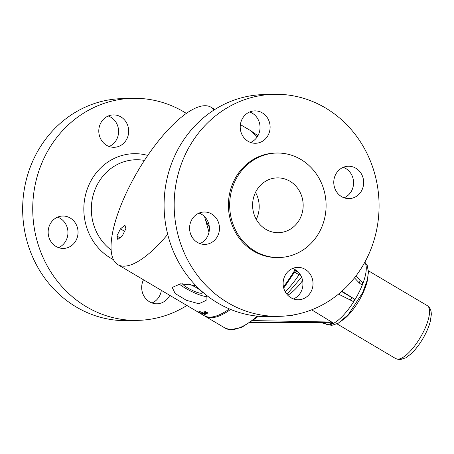 <?xml version="1.0" encoding="UTF-8"?>
<svg xmlns="http://www.w3.org/2000/svg" width="454" height="454" viewBox="0 0 454 454"><rect width="100%" height="100%" fill="white"/><g stroke="black" fill="none" stroke-linecap="round" stroke-linejoin="round"><path stroke-width="0.68" d="M214.095 109.947A91.453 30.503 -59.4 0 0 211.059 107.24A91.453 30.503 -59.4 0 0 204.658 105.725A91.453 30.503 -59.4 0 0 133.555 178.643A91.453 30.503 -59.4 0 0 117.909 264.654A91.453 30.503 -59.4 0 0 167.708 234.36M124.952 225.212L125.883 228.708L122.302 235.853L117.796 239.502L116.86 236.006L120.441 228.861L124.952 225.212M256.283 219.418A27.41 25.288 88.4 0 0 255.511 192.388M117.909 264.654L203.982 315.581A91.453 30.503 -59.4 0 0 229.406 308.907M208.999 232.272L204.589 216.637M198.875 312.261L199.005 310.945L200.918 312.074A91.453 30.503 -59.4 0 0 205.571 311.592L208.114 313.095A91.453 30.503 120.6 0 1 203.46 313.578L205.367 314.707L198.875 312.261L199.329 311.132M257.242 136.858L250.699 130.695L257.923 135.735M206.139 294.992L206.076 300.446L198.784 303.743L186.271 300.247L175.148 293.483L172.208 287.433L180.607 283.829L195.277 285.532L196.412 286.202M204.919 218.062A34.362 31.701 88.4 0 0 209.322 226.938M120.441 228.861L124.578 231.313M116.86 236.006L119.896 237.805M300.696 275.362L294.515 272.326M341.578 291.508L354.722 299.265L353.314 301.547L338.514 294.113M354.722 299.265L341.924 291.207M252.895 320.586L329.979 322.022L328.577 322.709L332.039 323.685L333.344 323.044L311.688 309.827M360.181 280.527L359.245 282.961L361.889 284.942L362.763 282.672L360.181 280.527L356.146 275.726M359.245 282.961L354.489 277.865M328.577 322.709L250.574 322.255M329.979 322.022L333.344 323.044M287.7 295.162L287.802 295.225A36.581 12.201 -59.4 0 0 302.619 280.566M249.961 322.68L322.153 322.89L325.739 323.861M186.889 305.468A111.048 102.451 -91.6 0 1 138.351 320.348L128.272 320.637A111.048 102.451 -91.6 0 1 22.7 212.551A111.048 102.451 -91.6 0 1 121.944 98.626L132.023 98.336A111.048 102.451 -91.6 0 1 156.624 100.867A111.048 102.451 -91.6 0 1 186.361 113.398M108.262 116.003A16.202 14.948 -91.6 0 1 118.596 130.962A16.202 14.948 -91.6 0 1 109.13 146.489M57.618 217.131A16.202 14.948 -91.6 0 1 67.952 232.096A16.202 14.948 -91.6 0 1 58.492 247.623M161.34 290.35A16.202 14.948 -91.6 0 1 152.033 302.971M138.351 320.348A111.048 102.451 -91.6 0 1 32.779 212.262A111.048 102.451 -91.6 0 1 132.023 98.336M116.865 115.276A16.202 14.948 -91.6 0 1 128.624 132.63A16.202 14.948 -91.6 0 1 114.198 147.295A16.202 14.948 -91.6 0 1 98.796 131.529A16.202 14.948 -91.6 0 1 113.273 114.907A16.202 14.948 -91.6 0 1 116.865 115.276M48.482 228.771A16.202 14.948 -91.6 0 1 62.635 216.036A16.202 14.948 -91.6 0 1 78.037 231.807A16.202 14.948 -91.6 0 1 63.554 248.423A16.202 14.948 -91.6 0 1 48.482 228.771M169.79 295.35A16.202 14.948 -91.6 0 1 157.095 303.777A16.202 14.948 -91.6 0 1 153.509 303.408A16.202 14.948 -91.6 0 1 143.498 279.795M295.696 185.913A27.41 25.288 88.4 0 0 277.099 177.877A27.41 25.288 88.4 0 0 252.606 205.997A27.41 25.288 88.4 0 0 278.665 232.675A27.41 25.288 88.4 0 0 301.411 215.44A27.41 25.288 88.4 0 0 295.696 185.913M204.453 283.767A111.048 102.451 88.4 0 0 279.789 316.319A111.048 102.451 88.4 0 0 379.028 202.393A111.048 102.451 88.4 0 0 273.456 94.307A111.048 102.451 88.4 0 0 181.299 164.127A111.048 102.451 88.4 0 0 204.453 283.767M194 239.644A16.202 14.948 88.4 0 0 204.992 244.394A16.202 14.948 88.4 0 0 219.469 227.777A16.202 14.948 88.4 0 0 204.067 212.007A16.202 14.948 88.4 0 0 190.623 222.193A16.202 14.948 88.4 0 0 194 239.644M244.564 115.605A16.202 14.948 88.4 0 0 241.466 133.459A16.202 14.948 88.4 0 0 255.636 143.265A16.202 14.948 88.4 0 0 270.113 126.643A16.202 14.948 88.4 0 0 254.711 110.878A16.202 14.948 88.4 0 0 244.564 115.605M359.245 170.976A16.202 14.948 88.4 0 0 348.252 166.232A16.202 14.948 88.4 0 0 333.775 182.849A16.202 14.948 88.4 0 0 349.177 198.619A16.202 14.948 88.4 0 0 362.621 188.433A16.202 14.948 88.4 0 0 359.245 170.976M276.395 153.038L275.135 153.072A52.261 48.209 88.4 0 0 231.767 185.93A52.261 48.209 88.4 0 0 242.657 242.232A52.261 48.209 88.4 0 0 278.109 257.549L279.369 257.514A52.261 48.209 88.4 0 0 326.074 203.903A52.261 48.209 88.4 0 0 276.395 153.038A52.261 48.209 88.4 0 0 233.027 185.896A52.261 48.209 88.4 0 0 243.917 242.198A52.261 48.209 88.4 0 0 279.369 257.514M308.68 295.015A16.202 14.948 88.4 0 0 311.779 277.161A16.202 14.948 88.4 0 0 297.608 267.361A16.202 14.948 88.4 0 0 283.131 283.977A16.202 14.948 88.4 0 0 298.533 299.748A16.202 14.948 88.4 0 0 308.68 295.015M293.466 298.942A16.202 14.948 88.4 0 0 298.601 295.304A16.202 14.948 88.4 0 0 292.597 268.45M273.456 94.307L263.377 94.591A111.048 102.451 88.4 0 0 171.22 164.416A111.048 102.451 88.4 0 0 194.369 284.056A111.048 102.451 88.4 0 0 269.704 316.603L279.789 316.319M199.925 243.588A16.202 14.948 88.4 0 0 209.39 228.061A16.202 14.948 88.4 0 0 199.056 213.102M250.568 142.46A16.202 14.948 88.4 0 0 260.034 126.933A16.202 14.948 88.4 0 0 249.7 111.973M344.109 197.813A16.202 14.948 88.4 0 0 349.16 171.266A16.202 14.948 88.4 0 0 343.241 167.322M203.698 313.101L201.026 312.074M200.668 311.926L199.334 311.336M207.052 312.466A90.408 30.151 120.6 0 1 203.92 312.658L203.46 313.578M206.553 296.547A18.058 3.507 26.6 0 1 179.199 284.022M188.722 283.943A11.259 2.185 26.6 0 1 202.246 292.921A11.259 2.185 26.6 0 1 201.315 293.284A11.259 2.185 26.6 0 1 191.038 289.754A11.259 2.185 26.6 0 1 182.298 283.693M397.999 359.182A30.832 10.283 -59.4 0 0 421.97 334.598A30.832 10.283 -59.4 0 0 427.242 305.604C430 307.318 431.351 310.343 431.3 314.673L430.29 321.455C428.848 326.959 426.357 332.72 422.822 338.741C419.15 344.915 415.194 349.983 410.949 353.95L405.842 357.803L399.951 359.693L395.837 358.671A30.832 10.283 -59.4 0 0 397.999 359.182M342.532 320.223A30.832 10.283 -59.4 0 0 367.882 277.383M295.514 272.797L296.763 270.766M351.935 297.563L350.42 300.015M364.857 262.191L367.224 265.414L368.449 272.184L367.331 279.908L362.678 292.603L348.286 314.645L338.366 323.152L331.721 325.404L326.267 324.184A36.581 12.201 -59.4 0 0 354.114 301.03A36.581 12.201 -59.4 0 0 364.772 262.344M258.281 316.239L256.226 317.97L241.817 327.311L230.587 329.763L225.184 328.129A91.453 30.503 -59.4 0 0 257.287 316.143M283.478 286.973A91.453 30.503 -59.4 0 0 295.162 269.659M225.184 328.129L205.043 316.211A91.453 30.503 -59.4 0 0 230.626 309.418M285.214 291.746A47.034 15.686 -59.4 0 0 299.163 274.608M113.46 259.677A55.672 51.359 -91.6 0 1 86.805 190.425A55.672 51.359 -91.6 0 1 147.771 155.438M111.122 249.978A49.56 45.723 -91.6 0 1 94.636 190.578A49.56 45.723 -91.6 0 1 144.44 160.421M211.059 107.24L214.838 109.476M240.393 124.595L250.71 130.701M427.242 305.604L368.427 270.8M395.837 358.671L337.027 323.872M293.182 314.98L290.952 315.927L287.847 315.746M289.703 296.933L292.274 298.454M326.267 324.184L323.725 322.68M283.733 288.057L295.894 270.13M205.043 316.211L204.51 315.87M301.592 277.184L286.9 294.26"/></g></svg>
